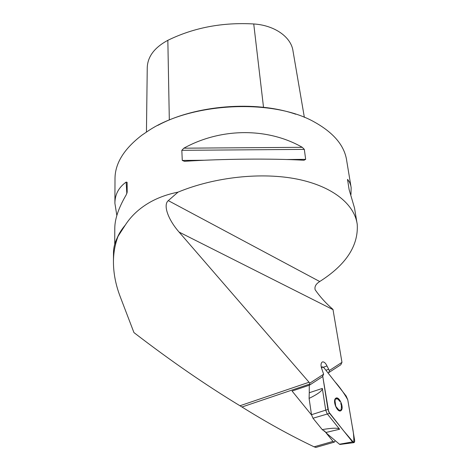 <?xml version="1.0" encoding="UTF-8"?>
<svg xmlns="http://www.w3.org/2000/svg" width="471" height="471" viewBox="0 0 471 471"><rect width="100%" height="100%" fill="white"/><g stroke="black" fill="none" stroke-linecap="round" stroke-linejoin="round"><path stroke-width="0.71" d="M319.715 281.528C345.932 264.861 358.443 245.868 357.253 224.543C354.687 204.597 333.132 186.463 297.484 179.174C261.876 171.933 214.652 176.955 178.009 192.15L168.294 200.622L319.715 281.528L318.219 282.612C315.511 284.708 314.493 287.086 315.152 289.765C320.039 296.818 325.979 303.365 332.973 309.4L341.97 362.346L340.821 364.754L328.97 372.473L329.341 370.524L341.97 362.346M315.853 447.426L314.086 446.82C290.477 435.581 266.439 422.304 241.97 406.997L239.957 405.755C205.833 385.084 170.496 360.698 133.947 332.591L120.252 296.783C115.707 284.926 113.434 273.209 113.446 261.635C113.499 252.733 115.042 244.278 118.074 236.265L125.28 225.097C121.689 229.3 119.016 233.539 117.255 237.814M168.294 200.622C162.889 204.967 168.082 219.58 179.086 232.085L309.824 383.153L309.482 385.16L292.073 391.042L311.549 414.992M324.437 430.841L333.015 441.386L334.333 442.139L335.246 440.644M309.824 383.153L323.63 374.215L321.917 369.17C320.71 365.902 320.733 363.583 321.993 362.199L322.647 361.893C324.236 361.822 325.685 363.182 326.986 365.961L329.341 370.524M178.009 192.15C167.705 194.211 158.497 197.502 150.379 202.018C139.651 208.07 131.285 215.765 125.28 225.097M118.074 236.265C115.048 241.806 113.523 247.263 113.493 252.644L113.446 261.635M116.843 215.488L114.9 203.319L115.006 178.503C115.101 163.254 124.114 148.771 142.054 135.065L148.883 130.449C191.303 102.36 273.245 98.415 314.51 122.095C333.998 132.993 344.748 145.986 346.762 161.076L350.883 186.021M114.9 203.319C114.918 194.488 118.674 187.411 126.169 182.083L127.123 182.336L127.17 192.268L126.216 194.835C118.645 207.77 114.836 218.909 114.789 228.247L114.724 244.278M356.877 222.283L354.528 208.047L349.093 189.483L347.533 179.41L349.547 182.159L350.818 185.715L351.154 187.658L350.96 194.564M181.824 150.326L183.843 148.188C221.129 127.629 267.899 127.57 302.276 147.311L304.319 149.384L305.667 159.345L304.013 160.24C271.779 158.409 222.971 158.815 184.455 161.312L182.277 160.44L181.824 150.326L304.319 149.384M157.773 125.41C195.147 105.104 255.523 100.193 295.759 114.229M304.36 117.367L293.044 51.227C291.378 37.297 274.911 25.281 253.739 23.968C222.459 22.178 193.822 27.624 167.841 40.318C154.576 47.453 147.711 56.502 147.252 67.459L146.446 132.01M323.63 374.215L322.435 376.723L309.482 385.16M325.897 370.235L328.428 369.364M327.928 372.826L328.97 372.473M340.869 404.212L340.916 402.534L341.758 408.469C341.345 410.135 340.492 410.783 339.197 410.412L335.77 406.367L334.94 400.391C335.376 398.737 336.241 398.107 337.53 398.507L339.879 401.457M340.992 410.635C344.478 408.039 339.214 395.652 335.735 398.248C332.149 400.733 337.513 413.391 340.992 410.635M341.204 406.968L341.758 408.469L341.216 409.205L340.745 409.063M339.562 409.964L339.562 410.471L339.197 410.412L337.96 409.411M336.376 407.539L335.24 404.854M334.857 402.093L334.94 400.391L335.334 400.003M336.529 399.131L337.53 398.507L338.119 399.708M326.02 432.455L322.241 429.605C332.426 427.874 338.213 427.75 339.615 429.24L326.02 432.455L327.015 433.679L339.473 444.224L352.514 441.904L353.692 442.663C354.504 442.546 354.81 441.692 354.604 440.097L347.763 399.749L346.203 396.076L323.848 367.627L322.264 366.803L321.558 368.198C322.335 366.632 323.483 366.927 324.996 369.093L334.84 381.622C339.703 387.027 344.013 393.067 347.763 399.749L352.226 426.043C353.515 432.237 354.027 437.777 353.762 442.663L343.748 430.977L328.699 411.86L322.723 376.117L327.981 409.511L329.606 413.355L352.514 441.904M322.241 429.605L312.985 418.23L311.502 414.704L309.094 398.413L309.27 392.737L322.329 388.422C322.511 390.653 318.102 393.98 309.094 398.413M309.264 385.237L309.27 392.737M311.502 414.704L325.72 410.141L322.329 388.422M327.981 409.511L325.72 410.141L327.139 413.715L339.615 429.24M340.056 444.441L339.473 444.224M309.671 384.077L241.97 406.997M309.058 382.246L239.957 405.755M314.086 446.82L333.015 441.386M333.015 309.647L179.086 232.085M167.841 40.318L169.319 120.011M253.739 23.968L263.519 107.311M126.169 182.083L126.823 193.652M347.604 180.364L347.881 179.569M305.667 159.345L286.668 159.516M204.379 160.246L182.277 160.44M302.276 147.311L183.843 148.188M323.442 367.197L326.986 365.961M312.985 418.23L329.606 413.355M322.647 361.893L322.264 362.028M315.77 447.45L334.333 442.139M339.856 444.465L353.692 442.663M321.304 367.303L322.076 366.903"/></g></svg>

